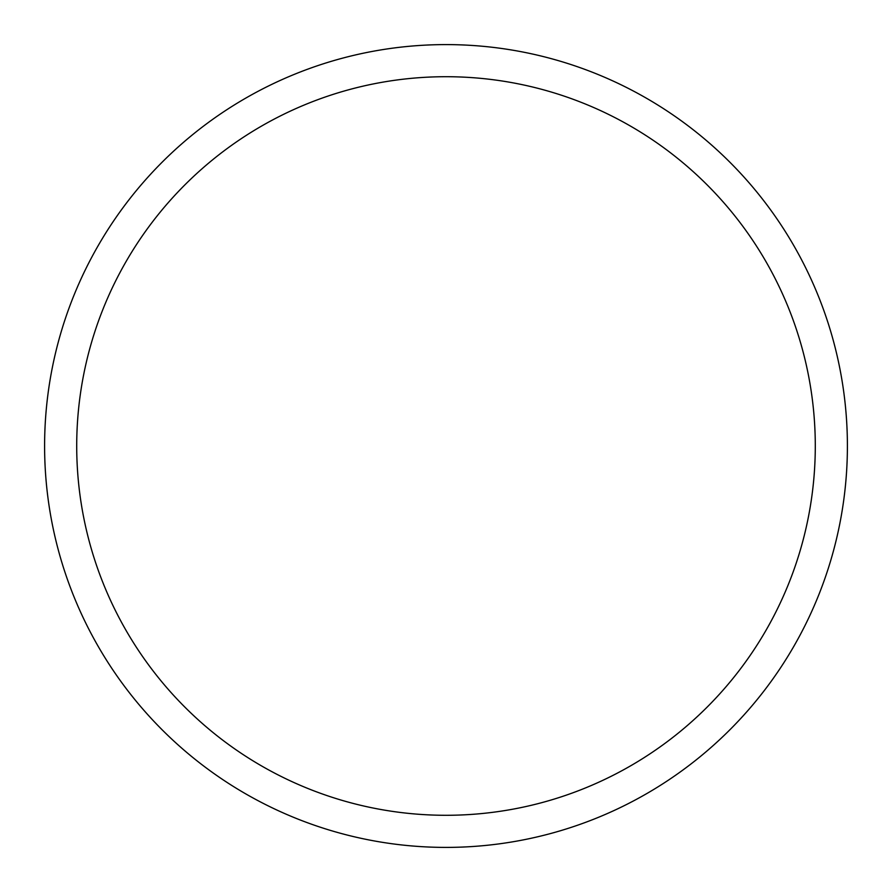 <?xml version="1.0" encoding="UTF-8"?>
<svg xmlns="http://www.w3.org/2000/svg" width="892" height="892" viewBox="0 0 892 892"><rect width="100%" height="100%" fill="white"/><g stroke="black" fill="none" stroke-linecap="round" stroke-linejoin="round"><path stroke-width="1.34" d="M815.288 446A369.288 369.288 0 0 0 446 76.712A369.288 369.288 0 0 0 76.712 446A369.288 369.288 0 0 0 446 815.288A369.288 369.288 0 0 0 815.288 446M44.6 446A401.4 401.4 0 0 1 446 44.6A401.4 401.4 0 0 1 847.4 446A401.4 401.4 0 0 1 446 847.4A401.4 401.4 0 0 1 44.6 446"/></g></svg>
